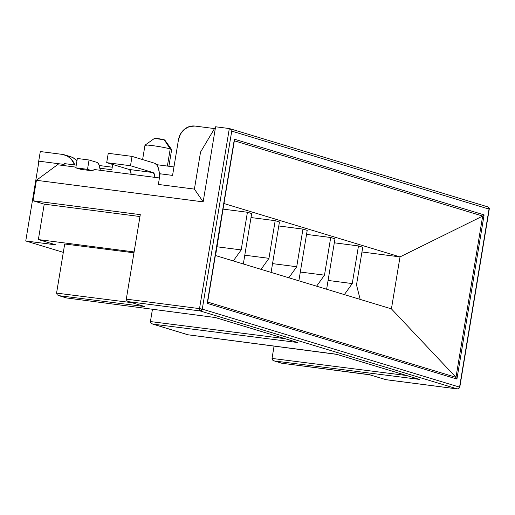 <?xml version="1.0" encoding="UTF-8"?>
<svg xmlns="http://www.w3.org/2000/svg" width="515" height="515" viewBox="0 0 515 515"><rect width="100%" height="100%" fill="white"/><g stroke="black" fill="none" stroke-linecap="round" stroke-linejoin="round"><path stroke-width="0.77" d="M146.421 145.867A13.512 0.921 9.4 0 1 145.03 145.14A13.512 0.921 9.4 0 1 155.749 146.067A13.512 0.921 9.4 0 1 170.22 148.944L167.381 166.068L170.22 148.944A13.512 0.921 -170.6 0 0 155.305 146.003A13.512 0.921 -170.6 0 0 144.992 145.198L142.61 159.586M154.564 138.406L164.253 139.816L170.22 148.944L164.253 139.816A5.195 0.354 -170.6 0 0 158.684 138.709A5.195 0.354 -170.6 0 0 154.564 138.348L145.03 145.14M164.253 139.816L164.787 140.035A5.195 0.354 -170.6 0 0 164.253 139.816M324.482 275.165L316.59 286.186L324.482 275.165L300.309 272.036L324.482 275.165L330.714 237.512L324.482 275.165M326.626 289.23L334.975 238.805L330.714 237.512L306.547 234.383L330.714 237.512L334.975 238.805L326.626 289.23M296.717 266.744L288.818 277.772L296.717 266.744L272.544 263.616L296.717 266.744L302.949 229.098L296.717 266.744M298.861 280.817L307.204 230.385L302.949 229.098L278.782 225.969L302.949 229.098L307.204 230.385L298.861 280.817M268.952 258.33L261.053 269.351L268.952 258.33L244.78 255.202L268.952 258.33L275.184 220.678L268.952 258.33M271.096 272.396L279.439 221.971L275.184 220.678L251.017 217.549L275.184 220.678L279.439 221.971L271.096 272.396M241.187 249.91L233.289 260.938L241.187 249.91L217.015 246.782L241.187 249.91L247.419 212.264L241.187 249.91M243.331 263.983L251.674 213.551L247.419 212.264L223.246 209.135L247.419 212.264L251.674 213.551L243.331 263.983M215.566 255.562L223.703 205.073L215.566 255.562M168.894 166.261L171.649 149.614A13.512 0.921 -170.6 0 0 170.22 148.944A13.512 0.921 9.4 0 1 171.63 149.543L164.794 140.048M131.074 174.624L130.623 171.18L129.188 169.474L106.695 162.656L108.247 153.303L106.695 162.656L129.188 169.474L152.981 172.551L130.495 165.733L106.695 162.656L130.495 165.733L132.04 156.38L108.247 153.303L132.04 156.38L154.532 163.197A15.592 7.178 -82.6 0 1 159.27 177.926L159.328 173.433L158.517 168.534L156.843 164.967L154.532 163.197L132.04 156.38L130.495 165.733L152.981 172.551A6.09 2.8 -82.6 0 1 154.88 177.36M356.502 284.866L360.172 299.402L356.502 284.866L362.74 247.219L358.479 245.932L352.247 283.578L328.081 280.45L352.247 283.578L344.355 294.606L352.247 283.578L358.479 245.932L334.312 242.803L358.479 245.932L362.74 247.219L356.502 284.866M391.419 308.871L215.354 255.498L391.419 308.871L455.975 377.334L207.648 302.06L455.975 377.334L482.671 216.068L400.02 256.901L361.948 251.977L400.02 256.901L391.419 308.871L455.975 377.334L456.927 379.053L207.197 303.348L234.37 139.192L484.1 214.89L456.927 379.053L484.1 214.89L482.671 216.068L400.02 256.901L223.961 203.528L400.02 256.901L391.419 308.871M99.363 165.534L112.27 167.201L99.363 165.534M156.612 164.678L173.967 166.918L156.612 164.678M200.547 152.06L215.592 126.774L229.323 128.55L215.592 126.774L203.161 201.867L194.413 189.108L200.547 152.06L215.592 126.774L203.161 201.867L36.417 180.295L33.031 200.76L140.286 214.633L126.297 299.138L199.511 308.614L229.323 128.55L199.511 308.614L126.297 299.138L126.864 300.741L126.297 299.138L140.286 214.633L33.031 200.76L44.226 204.152L139.971 216.538L44.226 204.152L38.368 239.552L55.948 244.882L25.75 240.975L38.96 161.176L64.118 164.427L38.96 161.176L25.75 240.975L63.313 252.363L25.75 240.975L55.948 244.882L38.368 239.552L44.226 204.152L33.031 200.76L36.417 180.295L203.161 201.867L194.413 189.108L158.356 184.441L160.12 173.793L172.564 175.403L160.12 173.793L158.356 184.441L194.413 189.108L200.547 152.06M178.46 139.803L172.564 175.403L178.46 139.803A15.798 13.982 106.9 0 1 194.94 126.053L214.517 128.583L194.94 126.053L189.423 126.542L184.351 129.329L180.501 133.984L178.46 139.803M131.08 174.282A6.09 2.8 97.4 0 0 129.188 169.474L152.981 172.551L154.416 174.257L154.867 177.701M75.795 167.826L87.511 169.345L89.056 159.991L77.34 158.478L75.795 167.826L80.739 169.326L92.449 170.838L87.511 169.345L75.795 167.826L77.34 158.478L89.056 159.991L96.633 162.289A11.581 5.33 -82.6 0 1 100.219 170.291L99.26 165.27L98.108 163.294L96.633 162.289L89.056 159.991L87.511 169.345L92.449 170.838L80.739 169.326L75.795 167.826M234.254 140.762L207.197 303.348L456.927 379.053L455.975 377.334L482.671 216.068L484.1 214.89L234.37 139.192L234.454 140.086M234.344 140.795L482.671 216.068L234.344 140.795M111.845 169.75L112.721 164.478L111.845 169.75L100.026 168.225L111.845 169.75M63.924 165.592L64.259 163.596L76.239 165.141L64.259 163.596L63.924 165.592M40.299 151.539L62.264 154.384A18.501 16.377 106.9 0 1 64.613 154.886A18.501 16.377 106.9 0 1 74.739 164.948L71.089 158.916L67.04 155.871L62.264 154.384L40.299 151.539L38.129 164.639L40.299 151.539M76.98 160.674A18.501 16.377 -73.1 0 0 70.536 156.682L64.613 154.886M94.245 169.512L159.431 177.952L94.245 169.512L92.449 170.838L94.245 169.512M57.455 164.755L75.911 167.143L57.455 164.755L36.417 180.295L57.455 164.755M215.212 317.51L297.882 342.552L215.347 317.53L66.416 297.928L58.961 295.668L144.767 306.567L128.711 301.706L200.097 310.938L128.711 301.706L144.767 306.567L58.961 295.668L66.416 297.928L215.347 317.53L297.882 342.552L152.807 324.115L188.026 334.789L336.958 354.397L419.493 379.413L274.424 360.983L281.872 363.242L369.957 374.836L386.005 379.697L457.391 388.934L200.097 310.938A2.079 0.959 -82.6 0 1 199.511 308.614L202.266 309.129L231.737 131.113L489.031 209.109L231.737 131.113L202.266 309.129L459.56 387.126L489.031 209.109A2.079 1.841 -73.1 0 0 487.802 206.882L229.593 128.608L230.784 129.4L229.323 128.55M70.355 156.624L72.963 157.667L77.012 160.712M64.697 244.001L56.566 293.112L64.697 244.001L133.971 252.807L64.697 244.001M152.453 309.257L150.419 321.56L152.453 309.257M274.064 346.125L272.029 358.427L274.064 346.125M134.112 251.938L38.368 239.552L134.112 251.938M131.84 302.672L56.566 293.112L57.133 294.709L56.566 293.112L131.84 302.672M336.63 354.256L188.026 334.789L151.79 323.761L150.979 323.156L150.419 321.56L284.962 338.658L150.419 321.56L150.979 323.156L152.807 324.115L297.882 342.552M369.628 374.695L281.872 363.242L273.401 360.629L272.59 360.024L272.029 358.427L406.573 375.519L272.029 358.427L272.59 360.024L274.424 360.983L419.493 379.413L336.958 354.397M215.347 317.53L215.019 317.388M66.416 297.928L66.087 297.786L66.416 297.928M58.961 295.668L57.133 294.709L58.568 295.571L66.281 297.908M152.807 324.115L187.891 334.776M188.026 334.789L187.698 334.647L188.026 334.789M128.711 301.706L126.864 300.741L128.312 301.603L144.767 306.567M336.829 354.378L419.493 379.413M231.377 130.205L230.784 129.4L231.377 130.205M200.097 310.938L202.266 309.129L199.511 308.614L200.097 310.938L457.391 388.934A2.079 1.841 -73.1 0 0 459.56 387.126L202.266 309.129A2.079 1.841 106.9 0 1 200.097 310.938M457.462 388.947A2.079 0.959 -82.6 0 1 457.391 388.934L385.741 379.645A2.079 1.841 -73.1 0 0 386.005 379.697A2.079 0.959 97.4 0 0 386.076 379.716L457.462 388.947L459.779 387.228L489.25 209.212C489.585 208.401 489.102 207.622 487.802 206.882L489.25 209.212L459.779 387.228L457.59 388.947M274.424 360.983L281.737 363.223M281.872 363.242L281.544 363.101L281.872 363.242M369.822 374.817L386.076 379.716L369.957 374.836M234.46 140.061L207.551 302.028M66.345 297.921L215.276 317.53M187.956 334.789L336.894 354.391M369.886 374.83L281.802 363.236M234.434 140.235L207.571 302.511"/></g></svg>
